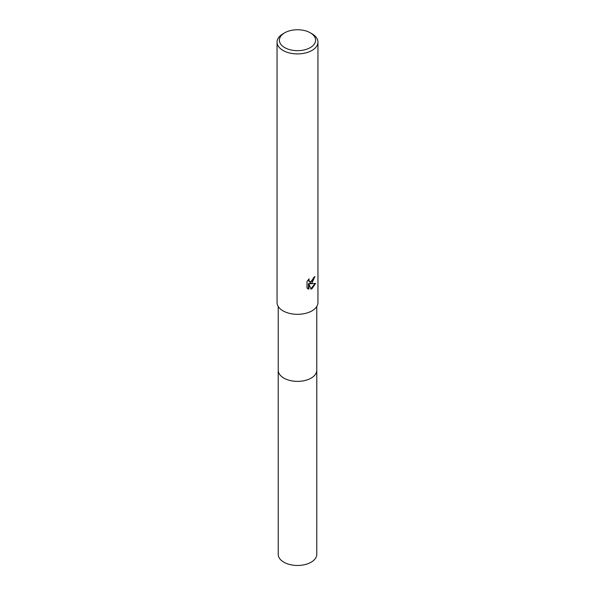 <?xml version="1.0" encoding="UTF-8"?>
<svg xmlns="http://www.w3.org/2000/svg" width="595" height="595" viewBox="0 0 595 595"><rect width="100%" height="100%" fill="white"/><g stroke="black" fill="none" stroke-linecap="round" stroke-linejoin="round"><path stroke-width="0.89" d="M316.778 306.455L316.778 370.239A19.278 11.127 180 0 1 311.133 378.108A19.278 11.127 180 0 1 290.122 380.517A19.278 11.127 180 0 1 278.222 370.239L278.222 306.455M316.778 370.053A19.278 11.134 180 0 1 311.133 378.115A19.278 11.134 180 0 1 289.966 380.488A19.278 11.134 180 0 1 278.222 370.053M311.959 283.041L309.995 283.778L315.595 283.421L311.959 288.724L310.992 289.125L308.872 283.837L308.872 289.177L307.005 288.077L307.005 281.495L309.162 278.832L308.864 280.133L309.66 281.703L311.959 281.271L313.647 277.545A20.446 11.803 0 0 0 314.896 276.511L311.959 283.041M310.307 32.814L311.959 33.766A20.446 11.803 180 0 1 317.946 42.111A20.446 11.803 180 0 1 311.959 50.456A20.446 11.803 180 0 1 289.676 53.015A20.446 11.803 180 0 1 277.054 42.111A20.446 11.803 180 0 1 283.041 33.766L284.693 32.814A18.11 10.457 180 0 1 310.307 32.814A18.11 10.457 180 0 1 310.307 47.6A18.11 10.457 180 0 1 284.693 47.6A18.11 10.457 180 0 1 284.693 32.814L283.041 33.766M317.946 42.111L317.946 302.52A20.446 11.803 180 0 1 311.959 310.865A20.446 11.803 180 0 1 289.676 313.424A20.446 11.803 180 0 1 277.054 302.52L277.054 42.111M314.443 276.913L309.579 283.54L309.995 283.778M309.467 281.561L308.656 280.833L308.47 279.546M307.682 288.642L308.455 288.932L308.455 283.592L308.872 283.837M310.865 288.791L315.045 283.555M308.455 288.932L308.872 289.177M316.778 369.971A19.285 11.134 180 0 1 316.785 370.246L316.778 554.332A19.278 11.127 180 0 1 304.878 564.618A19.278 11.127 180 0 1 283.867 562.201A19.278 11.127 180 0 1 278.222 554.332L278.215 370.246A19.285 11.134 180 0 1 278.222 369.971M316.785 370.246A19.285 11.134 180 0 1 304.878 380.525A19.285 11.134 180 0 1 283.867 378.115A19.285 11.134 180 0 1 278.215 370.246M309.66 281.703L309.244 281.457"/></g></svg>
